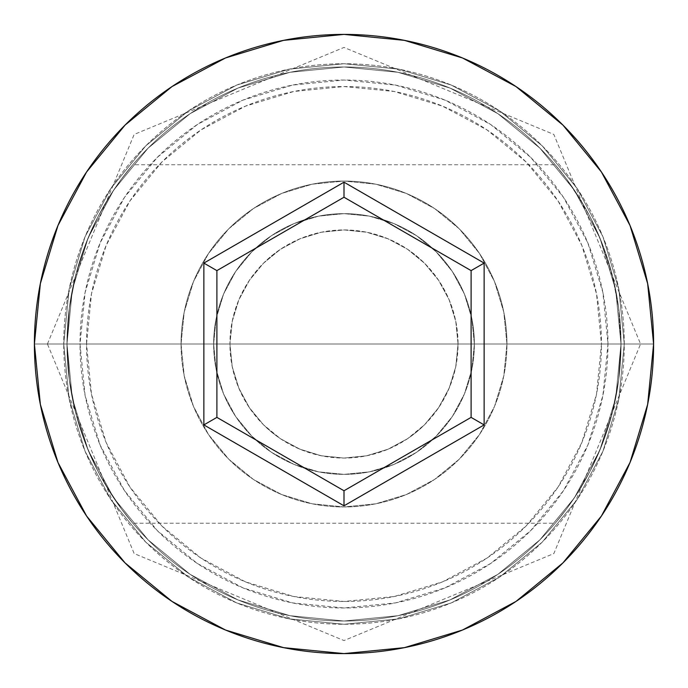 <?xml version="1.0" encoding="UTF-8"?>
<svg xmlns="http://www.w3.org/2000/svg" width="688" height="688" viewBox="0 0 688 688"><rect width="100%" height="100%" fill="white"/><g stroke="black" fill="none" stroke-linecap="round" stroke-linejoin="round"><path stroke-width="0.52" stroke-dasharray="3.44 2.58" d="M621.015 344L607.977 344A263.977 263.977 0 0 0 344 80.023A263.977 263.977 0 0 0 80.023 344L66.985 344A277.015 277.015 0 0 1 344 66.985A277.015 277.015 0 0 1 621.015 344L66.985 344L69.35 380.086L75.998 414.081L85.957 444.732L97.851 471.065L104.12 482.546L121.63 509.18L132.793 523.241L121.509 509.025L104.086 482.477L97.834 471.022L85.923 444.646L75.981 414.021L69.325 379.922L66.985 344L229.938 344A114.062 114.062 0 0 0 344 458.062A114.062 114.062 0 0 0 458.062 344L455.731 366.945L448.989 388.574L438.376 408.061L424.453 424.849L416.378 432.159L407.657 438.643L388.264 449.126L366.704 455.783L343.897 458.062L321.021 455.723L299.504 449.032L280.317 438.634L271.562 432.107L263.513 424.814L249.589 408.01L238.985 388.522L232.243 366.833L229.938 344L232.243 366.833L238.985 388.522L249.589 408.01L263.513 424.814L280.317 438.634L299.504 449.032L321.021 455.723L343.897 458.062L366.704 455.783L388.264 449.126L407.657 438.643L424.453 424.849L438.376 408.061L448.989 388.574L455.731 366.945L458.062 344L621.015 344L618.641 380.129L611.967 414.193L601.991 444.869L590.106 471.142L583.837 482.606L577.653 492.806L566.396 509.146L558.226 519.621L566.405 509.137L577.714 492.703L590.115 471.134L602.06 444.697L612.019 414.004L618.658 380L621.015 344L601.458 344A257.458 257.458 0 0 0 344 86.542A257.458 257.458 0 0 0 86.542 344L66.985 344A277.015 277.015 0 0 1 344 66.985A277.015 277.015 0 0 1 621.015 344A277.015 277.015 0 0 0 344 66.985A277.015 277.015 0 0 0 66.985 344L34.4 344A309.6 309.6 0 0 1 344 34.4A309.6 309.6 0 0 1 653.6 344L621.015 344L618.65 307.914L612.002 273.919L602.043 243.268L590.149 216.935L577.696 195.272L566.37 178.82L555.207 164.759L566.491 178.975L577.714 195.297L590.166 216.978L602.077 243.354L612.019 273.979L618.675 308.078L621.015 344A277.015 277.015 0 0 0 344 66.985A277.015 277.015 0 0 0 66.985 344A277.015 277.015 0 0 1 344 66.985A277.015 277.015 0 0 1 621.015 344A277.015 277.015 0 0 0 344 66.985A277.015 277.015 0 0 0 66.985 344L69.359 307.871L76.033 273.807L86.009 243.131L97.894 216.858L110.347 195.194L121.604 178.854L129.774 168.379L121.595 178.863L110.286 195.297L97.885 216.866L85.94 243.303L75.981 273.996L69.342 308L66.985 344A277.015 277.015 0 0 1 344 66.985A277.015 277.015 0 0 1 621.015 344A277.015 277.015 0 0 0 344 66.985A277.015 277.015 0 0 0 66.985 344A277.015 277.015 0 0 1 344 66.985A277.015 277.015 0 0 1 621.015 344A277.015 277.015 0 0 1 344 621.015A277.015 277.015 0 0 1 66.985 344A277.015 277.015 0 0 0 344 621.015A277.015 277.015 0 0 0 621.015 344L615.691 398.042L599.927 450.004L574.325 497.897L539.874 539.874L497.897 574.325L450.004 599.927L398.042 615.691L344 621.015L289.958 615.691L237.996 599.927L190.103 574.325L148.126 539.874L113.675 497.897L88.073 450.004L72.309 398.042L66.985 344L72.309 289.958L88.073 237.996L113.675 190.103L148.126 148.126L190.103 113.675L237.996 88.073L289.958 72.309L344 66.985L398.042 72.309L450.004 88.073L497.897 113.675L539.874 148.126L574.325 190.103L599.927 237.996L615.691 289.958L621.015 344A277.015 277.015 0 0 1 344 621.015A277.015 277.015 0 0 1 66.985 344A277.015 277.015 0 0 0 344 621.015A277.015 277.015 0 0 0 621.015 344L615.691 289.958L599.927 237.996L574.325 190.103L539.874 148.126L497.897 113.675L450.004 88.073L398.042 72.309L344 66.985L289.958 72.309L237.996 88.073L190.103 113.675L148.126 148.126L113.675 190.103L88.073 237.996L72.309 289.958L66.985 344L72.309 398.042L88.073 450.004L113.675 497.897L148.126 539.874L190.103 574.325L237.996 599.927L289.958 615.691L344 621.015L398.042 615.691L450.004 599.927L497.897 574.325L539.874 539.874L574.325 497.897L599.927 450.004L615.691 398.042L621.015 344L615.691 398.042L599.927 450.004L574.325 497.897L539.874 539.874L497.897 574.325L450.004 599.927L398.042 615.691L344 621.015L289.958 615.691L237.996 599.927L190.103 574.325L148.126 539.874L113.675 497.897L88.073 450.004L72.309 398.042L66.985 344L72.309 289.958L88.073 237.996L113.675 190.103L148.126 148.126L190.103 113.675L237.996 88.073L289.958 72.309L344 66.985L398.042 72.309L450.004 88.073L497.897 113.675L539.874 148.126L574.325 190.103L599.927 237.996L615.691 289.958L621.015 344A277.015 277.015 0 0 1 344 621.015A277.015 277.015 0 0 1 66.985 344L69.35 380.086L75.998 414.081L85.957 444.732L97.851 471.065L110.304 492.728L121.63 509.18L132.793 523.241L121.509 509.025L110.286 492.703L97.834 471.022L85.923 444.646L75.981 414.021L69.325 379.922L66.985 344A277.015 277.015 0 0 0 344 621.015A277.015 277.015 0 0 0 621.015 344L618.641 380.129L611.967 414.193L601.991 444.869L590.106 471.142L577.653 492.806L566.396 509.146L555.207 523.241L566.405 509.137L577.714 492.703L590.115 471.134L602.06 444.697L612.019 414.004L618.658 380L621.015 344L653.6 344A309.6 309.6 0 0 1 344 653.6A309.6 309.6 0 0 1 34.4 344L66.985 344A277.015 277.015 0 0 0 344 621.015A277.015 277.015 0 0 0 621.015 344A277.015 277.015 0 0 1 344 621.015A277.015 277.015 0 0 1 66.985 344L86.542 344L91.487 394.224L106.141 442.522L129.929 487.035L161.947 526.053L200.965 558.071L245.478 581.859L293.776 596.513L344 601.458L394.224 596.513L442.522 581.859L487.035 558.071L526.053 526.053L558.071 487.035L581.859 442.522L596.513 394.224L601.458 344L596.513 293.776L581.859 245.478L558.071 200.965L526.053 161.947L487.035 129.929L442.522 106.141L394.224 91.487L344 86.542L293.776 91.487L245.478 106.141L200.965 129.929L161.947 161.947L129.929 200.965L106.141 245.478L91.487 293.776L86.542 344A257.458 257.458 0 0 0 344 601.458A257.458 257.458 0 0 0 601.458 344L458.062 344L455.748 321.124L449.023 299.486L438.368 279.939L424.41 263.1L407.657 249.357L388.29 238.882L366.824 232.243L344.034 229.938L321.141 232.252L299.615 238.925L280.334 249.357L263.521 263.177L249.641 279.921L238.994 299.452L232.295 320.935L229.938 344L66.985 344L621.015 344L618.65 307.914L612.002 273.919L602.043 243.268L590.149 216.935L583.88 205.454L566.37 178.82L555.207 164.759L566.491 178.975L583.914 205.523L590.166 216.978L602.077 243.354L612.019 273.979L618.675 308.078L621.015 344A277.015 277.015 0 0 1 344 621.015A277.015 277.015 0 0 1 66.985 344L69.359 307.871L76.033 273.807L86.009 243.131L97.894 216.858L104.163 205.394L110.347 195.194L121.604 178.854L132.793 164.759L121.595 178.863L110.286 195.297L97.885 216.866L85.94 243.303L75.981 273.996L69.342 308L66.985 344L80.023 344L85.097 292.503L100.121 242.984L124.511 197.344L157.346 157.346L197.344 124.511L242.984 100.121L292.503 85.097L344 80.023L395.497 85.097L445.016 100.121L490.656 124.511L530.654 157.346L563.489 197.344L587.879 242.984L602.903 292.503L607.977 344L602.903 395.497L587.879 445.016L563.489 490.656L530.654 530.654L490.656 563.489L445.016 587.879L395.497 602.903L344 607.977L292.503 602.903L242.984 587.879L197.344 563.489L157.346 530.654L124.511 490.656L100.121 445.016L85.097 395.497L80.023 344A263.977 263.977 0 0 0 344 607.977A263.977 263.977 0 0 0 607.977 344L621.015 344M213.641 344A130.359 130.359 0 0 1 344 213.641A130.359 130.359 0 0 1 474.359 344A130.359 130.359 0 0 0 344 213.641A130.359 130.359 0 0 0 213.641 344L216.144 369.43L223.566 393.889L235.614 416.421L251.825 436.175L271.579 452.386L294.111 464.434L318.57 471.856L344 474.359L369.43 471.856L393.889 464.434L416.421 452.386L436.175 436.175L452.386 416.421L464.434 393.889L471.856 369.43L474.359 344L471.856 318.57L464.434 294.111L452.386 271.579L436.175 251.825L416.421 235.614L393.889 223.566L369.43 216.144L344 213.641L318.57 216.144L294.111 223.566L271.579 235.614L251.825 251.825L235.614 271.579L223.566 294.111L216.144 318.57L213.641 344A130.359 130.359 0 0 0 344 474.359A130.359 130.359 0 0 0 474.359 344A130.359 130.359 0 0 1 344 474.359A130.359 130.359 0 0 1 213.641 344L216.144 318.57L223.566 294.111L235.614 271.579L251.825 251.825L271.579 235.614L294.111 223.566L318.57 216.144L344 213.641L369.43 216.144L393.889 223.566L416.421 235.614L436.175 251.825L452.386 271.579L464.434 294.111L471.856 318.57L474.359 344L471.856 369.43L464.434 393.889L452.386 416.421L436.175 436.175L416.421 452.386L393.889 464.434L369.43 471.856L344 474.359L318.57 471.856L294.111 464.434L271.579 452.386L251.825 436.175L235.614 416.421L223.566 393.889L216.144 369.43L213.641 344M181.056 344A162.944 162.944 0 0 1 344 181.056A162.944 162.944 0 0 1 506.944 344A162.944 162.944 0 0 0 344 181.056A162.944 162.944 0 0 0 181.056 344L184.186 375.786L193.457 406.359L208.516 434.532L228.777 459.223L253.468 479.484L281.641 494.543L312.214 503.814L344 506.944L375.786 503.814L406.359 494.543L434.532 479.484L459.223 459.223L479.484 434.532L494.543 406.359L503.814 375.786L506.944 344L503.814 312.214L494.543 281.641L479.484 253.468L459.223 228.777L434.532 208.516L406.359 193.457L375.786 184.186L344 181.056L312.214 184.186L281.641 193.457L253.468 208.516L228.777 228.777L208.516 253.468L193.457 281.641L184.186 312.214L181.056 344A162.944 162.944 0 0 0 344 506.944A162.944 162.944 0 0 0 506.944 344A162.944 162.944 0 0 1 344 506.944A162.944 162.944 0 0 1 181.056 344L184.186 312.214L193.457 281.641L208.516 253.468L228.777 228.777L253.468 208.516L281.641 193.457L312.214 184.186L344 181.056L375.786 184.186L406.359 193.457L434.532 208.516L459.223 228.777L479.484 253.468L494.543 281.641L503.814 312.214L506.944 344L503.814 375.786L494.543 406.359L479.484 434.532L459.223 459.223L434.532 479.484L406.359 494.543L375.786 503.814L344 506.944L312.214 503.814L281.641 494.543L253.468 479.484L228.777 459.223L208.516 434.532L193.457 406.359L184.186 375.786L181.056 344M624.265 344A280.265 280.265 0 0 0 344 63.735A280.265 280.265 0 0 0 63.735 344A280.265 280.265 0 0 1 344 63.735A280.265 280.265 0 0 1 624.265 344A280.265 280.265 0 0 1 344 624.265A280.265 280.265 0 0 1 63.735 344A280.265 280.265 0 0 0 344 624.265A280.265 280.265 0 0 0 624.265 344L618.882 398.679L602.937 451.251L577.034 499.712L542.178 542.178L499.712 577.034L451.251 602.937L398.679 618.882L344 624.265L289.321 618.882L236.749 602.937L188.288 577.034L145.822 542.178L110.966 499.712L85.063 451.251L69.118 398.679L63.735 344L69.118 289.321L85.063 236.749L110.966 188.288L145.822 145.822L188.288 110.966L236.749 85.063L289.321 69.118L344 63.735L398.679 69.118L451.251 85.063L499.712 110.966L542.178 145.822L577.034 188.288L602.937 236.749L618.882 289.321L624.265 344L618.882 289.321L602.937 236.749L577.034 188.288L542.178 145.822L499.712 110.966L451.251 85.063L398.679 69.118L344 63.735L289.321 69.118L236.749 85.063L188.288 110.966L145.822 145.822L110.966 188.288L85.063 236.749L69.118 289.321L63.735 344L69.118 398.679L85.063 451.251L110.966 499.712L145.822 542.178L188.288 577.034L236.749 602.937L289.321 618.882L344 624.265L398.679 618.882L451.251 602.937L499.712 577.034L542.178 542.178L577.034 499.712L602.937 451.251L618.882 398.679L624.265 344M555.207 523.241L558.243 519.603L555.207 523.241L132.793 523.241M132.793 164.759L129.757 168.397L132.793 164.759L555.207 164.759M458.062 344L455.869 321.743L449.384 300.346L438.841 280.627L424.651 263.349L407.373 249.159L387.654 238.616L366.257 232.131L344 229.938L321.743 232.131L300.346 238.616L280.627 249.159L263.349 263.349L249.159 280.627L238.616 300.346L232.131 321.743L229.938 344L232.131 366.257L238.616 387.654L249.159 407.373L263.349 424.651L280.627 438.841L300.346 449.384L321.743 455.869L344 458.062L366.257 455.869L387.654 449.384L407.373 438.841L424.651 424.651L438.841 407.373L449.384 387.654L455.869 366.257L458.062 344A114.062 114.062 0 0 0 344 229.938A114.062 114.062 0 0 0 229.938 344L232.295 320.935L238.994 299.452L249.641 279.921L263.521 263.177L271.614 255.85L280.334 249.357L299.615 238.925L321.141 232.252L344.034 229.938L366.824 232.243L388.29 238.882L407.657 249.357L416.352 255.824L424.41 263.1L438.368 279.939L449.023 299.486L455.748 321.124L458.062 344M471.099 270.616L344 197.241L216.901 270.616L216.901 417.384L344 490.759L471.099 417.384L471.099 270.616L344 197.241L216.901 270.616L216.901 417.384L344 490.759L471.099 417.384L471.099 270.616M47.438 344L134.151 134.444L344 47.438L553.849 134.444L640.562 344L553.849 553.556L344 640.562L134.151 553.556L47.438 344"/><path stroke-width="1.03" d="M34.4 344A309.6 309.6 0 0 1 344 34.4A309.6 309.6 0 0 1 653.6 344A309.6 309.6 0 0 0 344 34.4A309.6 309.6 0 0 0 34.4 344L40.351 404.398L57.964 462.482L86.576 516.009L125.078 562.922L171.991 601.424L225.518 630.036L283.602 647.649L344 653.6L404.398 647.649L462.482 630.036L516.009 601.424L562.922 562.922L601.424 516.009L630.036 462.482L647.649 404.398L653.6 344L647.649 283.602L630.036 225.518L601.424 171.991L562.922 125.078L516.009 86.576L462.482 57.964L404.398 40.351L344 34.4L283.602 40.351L225.518 57.964L171.991 86.576L125.078 125.078L86.576 171.991L57.964 225.518L40.351 283.602L34.4 344A309.6 309.6 0 0 0 344 653.6A309.6 309.6 0 0 0 653.6 344A309.6 309.6 0 0 1 344 653.6A309.6 309.6 0 0 1 34.4 344M344 505.818L203.863 424.909L203.863 263.091L344 182.182L484.137 263.091L484.137 424.909L344 505.818L484.137 424.909L484.137 263.091L471.099 270.616L471.099 417.384L344 490.759L216.901 417.384L216.901 270.616L344 197.241L471.099 270.616L471.099 417.384L484.137 424.909L471.099 417.384L344 490.759L344 505.818L344 490.759L216.901 417.384L203.863 424.909L344 505.818M471.099 270.616L484.137 263.091L344 182.182L344 197.241L471.099 270.616M344 197.241L344 182.182L203.863 263.091L216.901 270.616L344 197.241M216.901 270.616L203.863 263.091L203.863 424.909L216.901 417.384L216.901 270.616"/></g></svg>
